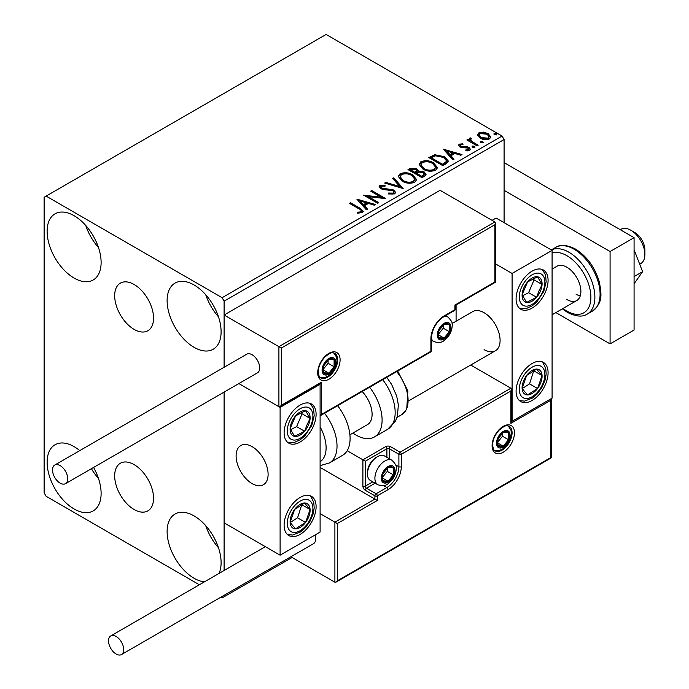 <?xml version="1.0" encoding="UTF-8"?>
<svg xmlns="http://www.w3.org/2000/svg" width="689" height="689" viewBox="0 0 689 689"><rect width="100%" height="100%" fill="white"/><g stroke="black" fill="none" stroke-linecap="round" stroke-linejoin="round"><path stroke-width="1.03" d="M134.114 284.497A27.491 15.873 -120 0 0 120.368 283.127A27.491 15.873 -120 0 0 116.157 305.158A27.491 15.873 -120 0 0 134.114 329.385A27.491 15.873 -120 0 0 147.859 330.746A27.491 15.873 -120 0 0 152.071 308.715A27.491 15.873 -120 0 0 134.114 284.497M134.114 464.619A27.491 15.873 -120 0 0 120.368 463.249A27.491 15.873 -120 0 0 116.157 485.28A27.491 15.873 -120 0 0 134.114 509.507A27.491 15.873 -120 0 0 147.859 510.868A27.491 15.873 -120 0 0 152.071 488.837A27.491 15.873 -120 0 0 134.114 464.619M204.4 581.861A38.179 22.048 60 0 1 194.109 578.278A38.179 22.048 60 0 1 169.167 544.629A38.179 22.048 60 0 1 175.023 514.037A38.179 22.048 60 0 1 194.109 515.923A38.179 22.048 60 0 1 219.068 573.394M218.473 547.729A38.179 22.048 60 0 1 205.744 525.69M74.119 278.072A38.179 22.048 60 0 1 49.177 244.431A38.179 22.048 60 0 1 55.025 213.831A38.179 22.048 60 0 1 74.119 215.726A38.179 22.048 60 0 1 99.061 249.366A38.179 22.048 60 0 1 93.213 279.967A38.179 22.048 60 0 1 74.119 278.072M98.484 247.532A38.179 22.048 60 0 1 85.755 225.484M194.109 347.351A38.179 22.048 60 0 1 169.167 313.702A38.179 22.048 60 0 1 175.023 283.11A38.179 22.048 60 0 1 194.109 284.996A38.179 22.048 60 0 1 219.05 318.645A38.179 22.048 60 0 1 213.202 349.245A38.179 22.048 60 0 1 194.109 347.351M218.473 316.811A38.179 22.048 60 0 1 205.744 294.763M93.575 467.452A38.179 22.048 60 0 1 93.213 510.894A38.179 22.048 60 0 1 74.119 508.999A38.179 22.048 60 0 1 49.177 475.35A38.179 22.048 60 0 1 55.025 444.758A38.179 22.048 60 0 1 74.119 446.653A38.179 22.048 60 0 1 79.769 450.606M98.484 478.459A38.179 22.048 60 0 1 91.404 468.709M504.09 222.65L504.09 139.522L224.106 301.162L222.108 297.7L502.092 136.052L326.104 34.45L44.122 197.252L44.122 492.833L46.12 496.295L199.362 584.772M220.859 597.182L222.108 597.906L224.106 596.752L224.106 595.305M224.106 570.483L224.106 392.093L224.106 522.856L280.104 555.179L320.101 532.089L320.101 384.298L319.395 383.894M281.301 348.04L281.301 405.313L321.298 382.223L321.298 414.545L430.892 351.278L430.892 338.807A18.663 10.774 -60 0 1 444.095 315.941L454.895 309.714L454.895 305.089L494.891 281.999L494.891 224.726L281.301 348.04L224.106 315.019L224.106 367.271L224.106 301.162M224.106 596.752L292.102 557.496M477.675 135.466L478.889 132.813L483.471 132.107L488.156 133.606L490.844 137.008L489.474 138.928C486.21 140.108 483.135 139.858 480.259 138.17L477.546 134.743M470.708 138.98L471.388 141.142L478.166 145.25L477.089 145.87L466.858 139.962L467.934 139.342L469.442 140.212L469.037 139.083L469.631 138.153L470.802 137.886L471.379 138.808L470.708 138.98L470.346 140.522M460.545 144.854L460.881 146.249L466.996 146.662L468.933 147.377L470.415 149.263L469.614 150.391L466.014 150.874L465.686 149.969L468.236 149.737L467.909 148.032L461.776 147.61L459.856 146.903L458.486 145.207L459.219 144.165L462.75 143.812L462.999 144.681L460.545 144.854L460.2 146.275M468.236 149.737L468.701 149.082L468.236 150.658L468.236 149.737M446.067 163.784L442.812 165.661L428.816 157.583L434.768 154.724L444.603 156.748L448.35 161.088L446.067 163.784M421.995 177.684L407.991 169.597L409.972 168.452L416.664 168.598L418.335 171.07L424.123 171.862L426.078 174.343L424.794 176.065L421.995 177.684M418.378 170.708L418.335 172L424.123 172.784L424.123 171.862M403.151 188.562L384.66 183.067L385.831 182.396L399.861 186.555L392.644 178.46L393.815 177.788L403.151 188.562M378.735 202.652L377.658 203.272L363.663 195.194L381.103 197.183L370.665 191.154L371.741 190.526L385.737 198.613L368.322 196.641L378.735 202.652M358.797 208.758L349.487 203.376L350.563 202.755L360.011 208.216L363.31 211.239L362.362 212.522L358.099 213.116L357.565 212.178L360.002 211.997L361.38 210.989L360.915 212.625L360.915 211.704C361.544 210.541 360.838 209.559 358.797 208.758M222.108 297.7L46.12 196.098M356.842 199.13L375.505 204.521L374.334 205.193L368.408 203.436L364.481 205.701L367.53 209.129L366.359 209.8L356.842 199.13M394.625 193.893L388.424 193.945L388.587 193.032L393.118 193.109L393.832 192.067L392.696 190.612L383.437 189.596L380.75 188.683L379.105 186.659L379.983 185.358L385.056 185.16L385.073 186.142L381.405 186.194L380.879 186.917L381.766 188.028L393.798 190L395.641 192.438L394.625 193.893M402.135 181.138L398.294 176.384L400.025 173.783C404.598 172.138 408.861 172.508 412.832 174.877L416.612 179.648L414.83 182.232C410.299 183.834 406.071 183.463 402.135 181.138M422.951 169.115L419.11 164.361L420.85 161.76C425.414 160.124 429.686 160.485 433.657 162.862L437.429 167.625L435.646 170.209C431.116 171.811 426.887 171.449 422.951 169.115M443.346 149.186L462.018 154.577L460.846 155.249L454.921 153.492L450.985 155.757L454.034 159.185L452.862 159.857L443.346 149.186M472.697 147.265L472.421 146.077L474.488 146.232L474.755 147.42L472.697 147.265M472.111 146.524L472.421 146.077L472.421 146.998L474.488 147.153L474.488 146.232M475.065 146.972L474.755 147.42M480.948 142.502L480.681 141.314L482.748 141.469L483.015 142.657L480.948 142.502M480.371 141.753L480.681 141.314L480.681 142.235L482.748 142.39L482.748 141.469M483.316 142.21L483.015 142.657M494.409 134.734L494.142 133.537L496.209 133.692L496.476 134.889L494.409 134.734M493.832 133.985L494.142 133.537L494.142 134.467L496.209 134.622L496.209 133.692M496.778 134.441L496.476 134.889M502.092 136.052L504.09 139.522M350.288 203.841L350.563 202.755M350.563 203.677L360.011 209.137L363.215 211.678M357.565 213.108L360.002 212.918L360.002 211.997M360.002 212.918L360.915 212.625M357.772 200.172L374.454 205.124M366.987 209.439L364.481 206.631L364.481 205.701M360.304 201.033L360.304 201.955L363.499 205.537L366.514 203.798L366.514 202.867L360.304 201.033L363.499 204.607L366.514 202.867M363.499 205.537L363.499 204.607M365.342 196.167L381.103 198.105L381.103 197.183M371.466 191.611L371.741 190.526M371.741 191.456L384.083 198.578M377.942 203.117L368.322 197.562L368.322 196.641M388.579 193.979L388.587 193.032M388.587 193.953L393.118 194.031L393.118 193.109M393.118 194.031L393.832 192.067M379.191 187.124L379.983 185.358M379.983 186.28L385.056 186.09L385.056 185.16M380.879 186.917L380.879 187.839L381.766 188.95L381.766 188.028M381.766 188.95L384.229 189.621L384.229 188.7M384.229 189.621L386.951 189.656L386.951 188.734M386.951 189.656L393.798 190.922L393.798 190M393.798 190.922L395.572 192.868M385.719 183.386L385.831 182.396M385.831 183.317L399.861 187.486L399.861 186.555M393.186 179.071L393.815 177.788M393.815 178.709L402.393 188.338M398.337 176.858L400.025 174.705L400.025 173.783M400.025 174.705C404.598 173.068 408.861 173.43 412.832 175.807L412.832 174.877M412.832 175.807L416.578 180.096M400.128 176.694L400.128 177.616L403.203 181.431C406.338 183.3 409.722 183.61 413.357 182.344L414.821 179.226L411.755 175.497C408.603 173.619 405.192 173.318 401.515 174.584L400.128 176.694L403.203 180.509C406.338 182.378 409.722 182.68 413.357 181.422L414.821 179.226M413.357 182.344L413.357 181.422M403.203 181.431L403.203 180.509M408.792 170.062L409.972 169.382L416.664 169.52L416.664 168.598M416.664 169.52L418.335 172M424.123 172.784L426.009 174.791M416.432 173.223L416.432 174.145L421.634 177.151L424.26 174.972L423.046 172.483L418.852 172.017L416.432 173.223L421.634 176.229L424.26 174.041M410.506 169.804L410.506 170.726L414.993 173.318L416.828 171.656L415.613 169.236L411.626 169.158L410.506 169.804L414.993 172.396L416.828 170.734M415.545 172.999L415.545 172.078M414.993 173.318L414.993 172.396M422.865 176.444L422.865 175.523M421.634 177.151L421.634 176.229M419.153 164.843L420.85 162.69L420.85 161.76M420.85 162.69C425.414 161.045 429.686 161.415 433.657 163.784L433.657 162.862M433.657 163.784L437.394 168.082M420.945 164.671L420.945 165.601L424.019 169.416C427.154 171.285 430.539 171.587 434.173 170.329L435.637 167.212L432.571 163.482C429.419 161.605 426.009 161.295 422.331 162.561L420.945 164.671L424.019 168.495C427.154 170.355 430.539 170.665 434.173 169.399L435.637 167.212M434.173 170.329L434.173 169.399M424.019 169.416L424.019 168.495M429.609 158.039L434.768 155.645L434.768 154.724M434.768 155.645L444.603 157.669L444.603 156.748M444.603 157.669L448.298 161.553M431.323 157.79L431.323 158.711L442.45 165.136L446.136 162.595L446.438 161.631L446.438 160.709L443.527 157.368L435.526 155.817L431.323 157.79L442.45 164.215L446.136 161.674L446.438 160.709M442.45 165.136L442.45 164.215M446.136 162.595L446.136 161.674M444.276 150.228L460.958 155.18M453.491 159.495L450.985 156.687L450.985 155.757M446.816 151.089L446.816 152.011L450.012 155.593L453.017 153.854L453.017 152.924L446.816 151.089L450.012 154.663L453.017 152.924M450.012 155.593L450.012 154.663M458.59 145.689L459.219 144.165M459.219 145.095L461.053 144.673M462.75 144.656L462.75 143.812M460.545 145.775L460.881 147.17L460.881 146.249M460.881 147.17L462.069 147.558L462.069 146.636M462.069 147.558L466.996 147.592L466.996 146.662M466.996 147.592L468.933 148.299L468.933 147.377M468.933 148.299L470.32 149.694M467.09 150.951L468.236 150.658M467.659 140.427L467.934 139.342M467.934 140.263L469.442 141.133L469.442 140.212M469.131 139.591L469.631 138.153M469.631 139.083L470.802 138.808L470.802 137.886M470.708 139.91L471.388 142.063L471.388 141.142M471.388 142.063L477.365 145.706M477.606 135.199L478.889 133.735L478.889 132.813M478.889 133.735L483.471 133.037L483.471 132.107M483.471 133.037L488.156 134.527L488.156 133.606M488.156 134.527L490.783 137.464M479.225 134.898L479.225 135.819L481.344 138.472L488.217 139.126L489.173 136.784L487.089 134.234L480.138 133.537L479.225 134.898L481.344 137.55L488.217 138.205L489.173 136.784M488.217 139.126L488.217 138.205M481.344 138.472L481.344 137.55M484.091 349.659A22.625 13.065 -120 0 0 495.4 350.779A22.625 13.065 -120 0 0 498.87 332.649A22.625 13.065 -120 0 0 484.091 312.711A22.625 13.065 -120 0 0 472.775 311.592L452.079 323.537M532.089 400.464A22.625 13.065 -60 0 1 520.772 401.584A22.625 13.065 -60 0 1 517.31 383.454A22.625 13.065 -60 0 1 532.089 363.516A22.625 13.065 -60 0 1 543.397 362.397A22.625 13.065 -60 0 1 546.868 380.526A22.625 13.065 -60 0 1 532.089 400.464M532.089 271.147A22.625 13.065 120 0 0 517.31 291.085A22.625 13.065 120 0 0 520.772 309.215A22.625 13.065 120 0 0 532.089 308.095A22.625 13.065 120 0 0 546.868 288.157A22.625 13.065 120 0 0 543.397 270.028A22.625 13.065 120 0 0 532.089 271.147M512.091 273.455L552.087 250.365L552.087 398.156L512.091 421.246L512.091 273.455L495.391 263.809M456.092 321.229L456.092 304.969M552.087 250.365L496.089 218.034L492.092 220.342M512.091 421.246L511.384 420.841M252.105 483.592A22.625 13.065 60 0 1 237.326 463.654A22.625 13.065 60 0 1 240.797 445.525A22.625 13.065 60 0 1 252.105 446.644A22.625 13.065 60 0 1 266.884 466.582A22.625 13.065 60 0 1 263.422 484.72A22.625 13.065 60 0 1 252.105 483.592M300.103 405.08A22.625 13.065 -60 0 1 311.419 403.961A22.625 13.065 -60 0 1 314.882 422.09A22.625 13.065 -60 0 1 300.103 442.028A22.625 13.065 -60 0 1 288.794 443.148A22.625 13.065 -60 0 1 285.324 425.018A22.625 13.065 -60 0 1 300.103 405.08M300.103 534.397A22.625 13.065 120 0 0 314.882 514.459A22.625 13.065 120 0 0 311.419 496.33A22.625 13.065 120 0 0 300.103 497.449A22.625 13.065 120 0 0 285.324 517.387A22.625 13.065 120 0 0 288.794 535.517A22.625 13.065 120 0 0 300.103 534.397M280.104 555.179L280.104 407.388L320.101 384.298M280.104 407.388L238.859 383.575L278.907 406.699L278.907 346.653L494.891 221.961L440.09 190.319L224.106 315.019M630.883 230.272L634.879 232.581A14.142 8.165 60 0 1 644.732 247.859A14.142 8.165 60 0 1 644.878 249.9L644.878 254.525A19.8 11.429 -120 0 0 644.68 251.657A19.8 11.429 -120 0 0 630.883 230.272A19.8 11.429 -120 0 0 620.978 229.291L620.281 229.695M267.875 471.087A22.625 13.065 -120 0 0 256.945 450.305A22.625 13.065 -120 0 0 240.797 445.525A22.625 13.065 -120 0 0 236.336 459.158A22.625 13.065 -120 0 0 247.265 479.932A22.625 13.065 -120 0 0 263.422 484.72A22.625 13.065 -120 0 0 267.875 471.087M639.693 264.206L640.779 263.586A19.8 11.429 -120 0 0 644.878 254.525M494.891 224.726L495.391 223.055L494.891 221.961M281.301 405.313L280.104 406.579L278.907 406.699M321.298 382.223L320.101 383.489L280.104 406.579M321.298 414.545L320.101 415.82L430.539 352.053A1.697 1.697 0 0 0 431.392 350.58A1.697 0.982 180 0 1 430.892 351.278A1.697 0.982 60 0 1 430.539 352.053M320.101 467.435L374.902 499.069L334.897 522.159L337.3 523.545L337.3 580.818L336.103 582.084L334.897 582.205L334.897 522.159L320.101 513.615M334.897 582.205L290.853 556.772M337.3 580.818L550.89 457.505L550.89 400.231L510.885 423.33L510.885 390.999L511.384 389.328L510.885 388.226L470.716 365.032M510.885 390.999L401.299 454.266L401.299 466.737A18.663 10.774 -60 0 1 388.096 489.603L377.296 495.839L377.296 500.455L374.902 499.069L374.902 495.839L365.299 490.292A3.393 1.964 -120 0 1 362.896 486.133L362.896 459.813L347.161 450.727M550.89 400.231L551.381 398.561L551.381 457.789L336.103 582.084M510.885 423.33L511.384 421.651L511.384 389.328M395.632 464.86L398.897 466.737L398.897 454.266A1.697 0.982 0 0 0 401.299 454.266A1.697 0.982 -120 0 0 400.094 452.191L390.499 446.653A3.393 1.964 0 0 0 385.694 446.653L362.896 459.813L365.299 461.199L365.299 486.133L372.758 481.835M382.094 477.821A8.483 4.901 120 0 0 382.903 480.827A8.483 4.901 120 0 0 388.096 481.284A8.483 4.901 120 0 0 393.29 474.824A8.483 4.901 120 0 0 393.29 467.9A8.483 4.901 120 0 0 388.096 467.435A8.483 4.901 120 0 0 382.903 473.894A8.483 4.901 120 0 0 382.094 477.821M382.636 477.201L382.903 480.827L388.096 481.284L393.29 474.824L393.29 467.9L388.096 467.435L382.903 473.894L382.636 477.201M367.461 473.989A14.142 8.165 120 0 0 370.389 480.466L377.83 484.755A14.142 8.165 -60 0 1 374.902 478.287A14.142 8.165 -60 0 1 381.069 464.05A14.142 8.165 -60 0 1 391.963 460.269L384.531 455.972A14.142 8.165 120 0 0 377.46 456.669A14.142 8.165 120 0 0 367.461 473.989L367.461 472.421A12.221 7.054 -60 0 1 376.099 457.453L377.46 456.669M382.636 477.158L387.296 471.362L387.296 468.219M382.653 478.149L388.096 481.284M387.296 471.362L393.29 474.824M389.681 465.807L393.29 467.9M438.092 334.647A8.483 4.901 120 0 0 438.902 337.653A8.483 4.901 120 0 0 444.095 338.118A8.483 4.901 120 0 0 449.288 331.65A8.483 4.901 120 0 0 449.288 324.726A8.483 4.901 120 0 0 444.095 324.261A8.483 4.901 120 0 0 438.902 330.72A8.483 4.901 120 0 0 438.092 334.647M438.626 334.027L438.902 337.653L444.095 338.118L449.288 331.65L449.288 324.726L444.095 324.261L438.902 330.72L438.626 334.027M438.626 333.984L443.285 328.188L443.285 325.044M438.652 334.975L444.095 338.118M443.285 328.188L449.288 331.65M445.68 322.633L449.288 324.726M322.9 369.752A8.483 4.901 120 0 0 323.709 372.749A8.483 4.901 120 0 0 328.903 373.214A8.483 4.901 120 0 0 334.096 366.746A8.483 4.901 120 0 0 334.096 359.822A8.483 4.901 120 0 0 328.903 359.357A8.483 4.901 120 0 0 323.709 365.825A8.483 4.901 120 0 0 322.9 369.752M323.434 369.132L323.709 372.749L328.903 373.214L334.096 366.746L334.096 359.822L328.903 359.357L323.709 365.825L323.434 369.132M323.434 369.08L328.093 363.284L328.093 360.14M323.46 370.071L328.903 373.214M328.093 363.284L334.096 366.746M330.487 357.737L334.096 359.822M497.286 442.726A8.483 4.901 120 0 0 498.095 445.723A8.483 4.901 120 0 0 503.289 446.188A8.483 4.901 120 0 0 508.482 439.72A8.483 4.901 120 0 0 508.482 432.795A8.483 4.901 120 0 0 503.289 432.33A8.483 4.901 120 0 0 498.095 438.798A8.483 4.901 120 0 0 497.286 442.726M497.828 442.105L498.095 445.723L503.289 446.188L508.482 439.72L508.482 432.795L503.289 432.33L498.095 438.798L497.828 442.105M497.828 442.054L502.488 436.258L502.488 433.114M497.846 443.044L503.289 446.188M502.488 436.258L508.482 439.72M504.873 430.711L508.482 432.795M540.46 291.102A14.142 8.165 120 0 0 542.071 284.488A14.142 8.165 120 0 0 537.558 276.797A14.142 8.165 120 0 0 527.576 281.922A14.142 8.165 120 0 0 522.107 294.746A14.142 8.165 120 0 0 526.62 302.445A14.142 8.165 120 0 0 536.602 297.312A14.142 8.165 120 0 0 540.46 291.102M539.065 290.749L542.071 284.488L537.558 276.797L527.576 281.922L522.107 294.746L526.62 302.445L536.602 297.312L539.065 290.749M522.624 295.77L528.601 292.696L534.07 279.872L533.364 278.675M528.601 292.696L536.602 297.312M534.07 279.872L542.071 284.488M308.474 425.035A14.142 8.165 120 0 0 310.084 418.43A14.142 8.165 120 0 0 305.572 410.73A14.142 8.165 120 0 0 295.59 415.863A14.142 8.165 120 0 0 290.121 428.687A14.142 8.165 120 0 0 294.634 436.378A14.142 8.165 120 0 0 304.616 431.254A14.142 8.165 120 0 0 308.474 425.035M307.087 424.682L310.084 418.43L305.572 410.73L295.59 415.863L290.121 428.687L294.634 436.378L304.616 431.254L307.087 424.682M290.637 429.703L296.614 426.629L302.083 413.805L301.386 412.608M296.614 426.629L304.616 431.254M302.083 413.805L310.084 418.43M291.731 527.076A14.142 8.165 120 0 0 295.59 528.833A14.142 8.165 120 0 0 305.572 522.434A14.142 8.165 120 0 0 310.084 509.524A14.142 8.165 120 0 0 304.616 503.013A14.142 8.165 120 0 0 294.634 509.421A14.142 8.165 120 0 0 290.121 522.322A14.142 8.165 120 0 0 291.731 527.076M292.584 525.423L295.59 528.833L305.572 522.434L310.084 509.524L304.616 503.013L294.634 509.421L290.121 522.322L292.584 525.423M290.258 522.503L297.57 517.818L301.808 504.572M297.57 517.818L305.572 522.434M302.083 504.908L310.084 509.524M523.718 393.135A14.142 8.165 120 0 0 527.576 394.9A14.142 8.165 120 0 0 537.558 388.501A14.142 8.165 120 0 0 542.071 375.591A14.142 8.165 120 0 0 536.602 369.08A14.142 8.165 120 0 0 526.62 375.479A14.142 8.165 120 0 0 522.107 388.389A14.142 8.165 120 0 0 523.718 393.135M524.57 391.49L527.576 394.9L537.558 388.501L542.071 375.591L536.602 369.08L526.62 375.479L522.107 388.389L524.57 391.49M522.236 388.57L529.557 383.885L533.794 370.639M529.557 383.885L537.558 388.501M534.07 370.975L542.071 375.591M320.101 461.776A31.108 17.966 -120 0 0 320.101 426.904M324.536 413.254A36.767 21.23 60 0 1 329.411 462.948L342.485 455.395A36.767 21.23 -120 0 0 337.61 405.709M362.19 391.516A22.625 13.065 60 0 1 370.596 421.263A22.625 13.065 60 0 1 367.409 424.674L349.909 434.785M369.605 387.235A36.767 21.23 60 0 1 379.665 431.374A36.767 21.23 60 0 1 374.48 436.921A36.767 21.23 60 0 1 352.923 433.045M60.115 483.135A10.748 6.201 -120 0 0 65.489 483.661A10.748 6.201 -120 0 0 67.143 475.057A10.748 6.201 -120 0 0 60.115 465.583A10.748 6.201 -120 0 0 54.75 465.049A10.748 6.201 -120 0 0 53.096 473.662A10.748 6.201 -120 0 0 60.115 483.135M65.489 483.661L257.479 372.818A10.748 6.201 -120 0 0 259.124 364.214A10.748 6.201 -120 0 0 252.105 354.74A10.748 6.201 -120 0 0 246.731 354.206L54.75 465.049M123.719 649.632A10.748 6.201 -120 0 0 119.025 638.815A10.748 6.201 -120 0 0 110.74 635.938A10.748 6.201 -120 0 0 108.517 640.856A10.748 6.201 -120 0 0 113.211 651.673A10.748 6.201 -120 0 0 121.488 654.55A10.748 6.201 -120 0 0 123.719 649.632M121.488 654.55L313.478 543.707A10.748 6.201 -120 0 0 315.7 538.789A10.748 6.201 -120 0 0 315.088 534.983M634.078 249.737L642.596 271.673L634.078 276.59M642.596 271.673L634.078 283.782M504.09 162.613L634.078 237.662L634.078 330.031L610.084 343.889L555.885 312.599M504.09 190.328L610.084 251.519L610.084 343.889M634.078 237.662L610.084 251.519M552.087 269.072L556.988 266.238A19.8 11.429 60 0 1 566.883 267.22A19.8 11.429 60 0 1 579.819 284.669A19.8 11.429 60 0 1 576.788 300.533A19.8 11.429 60 0 1 566.883 299.551M580.25 295.908A19.8 11.429 60 0 1 576.082 294.237M360.011 209.137L360.011 208.216M409.972 169.382L409.972 168.452M430.935 157.281L430.935 156.351M443.613 164.464L443.613 163.543M464.197 147.549L464.197 146.628M474.73 144.19L474.73 143.26M317.698 372.749A15.838 9.146 -60 0 1 328.903 353.354A15.838 9.146 -60 0 1 340.099 359.822A15.838 9.146 -60 0 1 328.903 379.217A15.838 9.146 -60 0 1 317.698 372.749M337.705 359.822A14.142 8.165 120 0 0 334.768 353.345C332.684 353.285 332.666 350.52 324.76 357.169C320.583 361.828 318.396 366.789 318.197 372.06C318.912 376.254 319.73 378.175 320.635 377.839A14.142 8.165 120 0 0 331.53 374.049A14.142 8.165 120 0 0 337.705 359.822M455.386 309.017A1.697 0.982 180 0 1 454.895 309.714A1.697 0.982 -120 0 1 454.542 310.489A1.697 1.697 0 0 0 455.386 309.017L455.386 305.382L495.391 282.283L495.391 223.055M454.542 310.489L443.742 316.725A1.697 0.982 -120 0 0 444.095 315.941M443.742 316.725C436.283 321.918 432.158 329.049 431.392 338.118A1.697 0.982 180 0 1 430.892 338.807M514.485 432.795A15.838 9.146 -60 0 1 503.289 452.191A15.838 9.146 -60 0 1 492.092 445.723A15.838 9.146 -60 0 1 503.289 426.327A15.838 9.146 -60 0 1 514.485 432.795M495.021 450.813A14.142 8.165 120 0 0 505.915 447.023A14.142 8.165 120 0 0 512.091 432.795A14.142 8.165 120 0 0 509.162 426.319C507.078 426.258 507.052 423.494 499.155 430.143C494.978 434.802 492.79 439.763 492.583 445.034C493.298 449.211 494.108 451.14 495.021 450.813M386.899 457.341L386.899 448.728A1.697 0.982 180 0 1 389.294 448.728L398.897 454.266A1.697 0.982 -60 0 1 400.094 452.191L510.885 388.226M377.296 500.455L337.3 523.545M390.499 446.653A1.697 0.982 120 0 0 389.294 448.728L389.294 458.728M383.635 485.642L386.899 487.519A16.967 9.801 120 0 0 398.897 466.737A1.697 0.982 0 0 0 401.299 466.737M375.152 483.213L366.496 488.217L376.099 493.755L386.899 487.519A1.697 0.982 60 0 1 388.096 489.603M385.694 446.653A1.697 0.982 60 0 1 386.899 448.728L365.299 461.199M374.902 495.839A1.697 0.982 0 0 0 377.296 495.839A1.697 0.982 60 0 0 376.099 493.755A1.697 0.982 120 0 0 374.902 495.839M365.299 490.292A1.697 0.982 -60 0 1 366.496 488.217A1.697 0.982 60 0 1 365.299 486.133A1.697 0.982 0 0 1 362.896 486.133M381.301 478.287A9.62 5.555 120 0 0 388.096 482.214A9.62 5.555 120 0 0 394.9 470.432A9.62 5.555 120 0 0 388.096 466.505A9.62 5.555 120 0 0 381.301 478.287M437.291 335.112A9.62 5.555 120 0 0 444.095 339.04A9.62 5.555 120 0 0 450.89 327.258A9.62 5.555 120 0 0 444.095 323.339A9.62 5.555 120 0 0 437.291 335.112M431.392 340.185L433.82 341.589A14.142 8.165 -60 0 1 431.392 338.42M444.009 316.57A14.142 8.165 -60 0 1 447.962 317.095L445.533 315.691M322.099 370.208A9.62 5.555 120 0 0 328.903 374.136A9.62 5.555 120 0 0 335.698 362.362A9.62 5.555 120 0 0 328.903 358.435A9.62 5.555 120 0 0 322.099 370.208M496.493 443.182A9.62 5.555 120 0 0 503.289 447.109A9.62 5.555 120 0 0 510.093 435.336A9.62 5.555 120 0 0 503.289 431.409A9.62 5.555 120 0 0 496.493 443.182M542.803 291.516A18.103 10.447 120 0 0 539.091 273.206A18.103 10.447 120 0 0 521.375 287.726A18.103 10.447 120 0 0 525.087 306.037A18.103 10.447 120 0 0 542.803 291.516M310.817 425.449A18.103 10.447 120 0 0 307.105 407.139A18.103 10.447 120 0 0 289.389 421.659A18.103 10.447 120 0 0 293.101 439.97A18.103 10.447 120 0 0 310.817 425.449M289.389 530.194A18.103 10.447 120 0 0 307.105 524.26A18.103 10.447 120 0 0 310.817 501.652A18.103 10.447 120 0 0 293.101 507.595A18.103 10.447 120 0 0 289.389 530.194M521.375 396.261A18.103 10.447 120 0 0 539.091 390.318A18.103 10.447 120 0 0 542.803 367.719A18.103 10.447 120 0 0 525.087 373.662A18.103 10.447 120 0 0 521.375 396.261M386.744 377.339L391.602 384.376L396.718 396.201L398.363 404.994L397.355 416.354L395.495 421.005L387.554 429.376A36.767 21.23 -120 0 0 392.73 423.821A36.767 21.23 -120 0 0 382.679 379.691M397.691 371.018L407.871 390.956L406.725 409.3L401.653 414.709A31.108 17.966 -120 0 0 406.036 410.007A31.108 17.966 -120 0 0 396.683 371.604M555.704 247.385C560.26 244.233 566.858 244.793 575.496 249.073C587.097 256.446 595.081 267.513 599.43 282.292C601.29 293.858 603.461 302.23 592.471 311.075A36.767 21.23 -120 0 0 598.104 281.612A36.767 21.23 -120 0 0 574.083 249.211A36.767 21.23 -120 0 0 555.704 247.385L551.321 249.918M562.999 308.491A33.942 19.593 -120 0 0 566.883 311.101A33.942 19.593 -120 0 0 590.886 297.243A33.942 19.593 -120 0 0 566.883 255.679A33.942 19.593 -120 0 0 552.087 253.027M551.355 249.943A36.767 21.23 60 0 1 568.881 252.208A36.767 21.23 60 0 1 592.902 284.609A36.767 21.23 60 0 1 587.269 314.072C582.558 317.224 575.961 316.664 567.469 312.393L562.362 308.853M408.887 400.731L495.4 350.779M576.788 300.533L552.087 314.787M431.392 350.58L431.392 338.118M377.83 484.755C386.744 487.373 388.053 483.368 391.386 480.707C394.478 477.012 396.089 472.973 396.218 468.589C396.907 466.513 395.495 463.74 391.963 460.269M433.82 341.589C442.734 344.199 444.052 340.194 447.385 337.532C450.468 333.838 452.079 329.798 452.217 325.415C452.906 323.339 451.484 320.566 447.962 317.095M319.877 377.262L325.174 377.391L328.231 376.048L332.193 372.637L334.406 369.519L336.068 365.902L337.024 360.511L336.594 357.272L333.898 352.983M494.271 450.236L499.559 450.365L502.625 449.021L506.579 445.611L508.792 442.493L510.454 438.876L511.41 433.484L510.98 430.246L508.284 425.957M519.403 308.207L524.518 308.75L526.818 308.31L532.39 305.701L536.834 301.954L543.767 291.447L546.162 281.827L545.636 275.703L544.861 273.49L541.838 269.347M287.416 442.14L292.532 442.683L294.832 442.243L300.413 439.634L304.848 435.887L311.781 425.38L314.184 415.76L313.65 409.636L312.884 407.423L309.852 403.28M287.416 534.509L292.558 535.052L300.352 532.046L305.029 528.075L309.835 521.633L313.116 514.02L314.193 508.008L313.762 502.453L311.083 496.898L309.852 495.649M519.403 400.576L524.544 401.119L532.33 398.104L537.015 394.142L541.812 387.7L545.102 380.087L546.17 374.067L545.748 368.52L543.07 362.965L541.838 361.716M329.411 462.948L320.101 465.626M387.554 429.376L374.48 436.921M401.653 414.709L397.036 417.37M110.74 635.938L265.36 546.67M592.471 311.075L587.269 314.072"/></g></svg>
